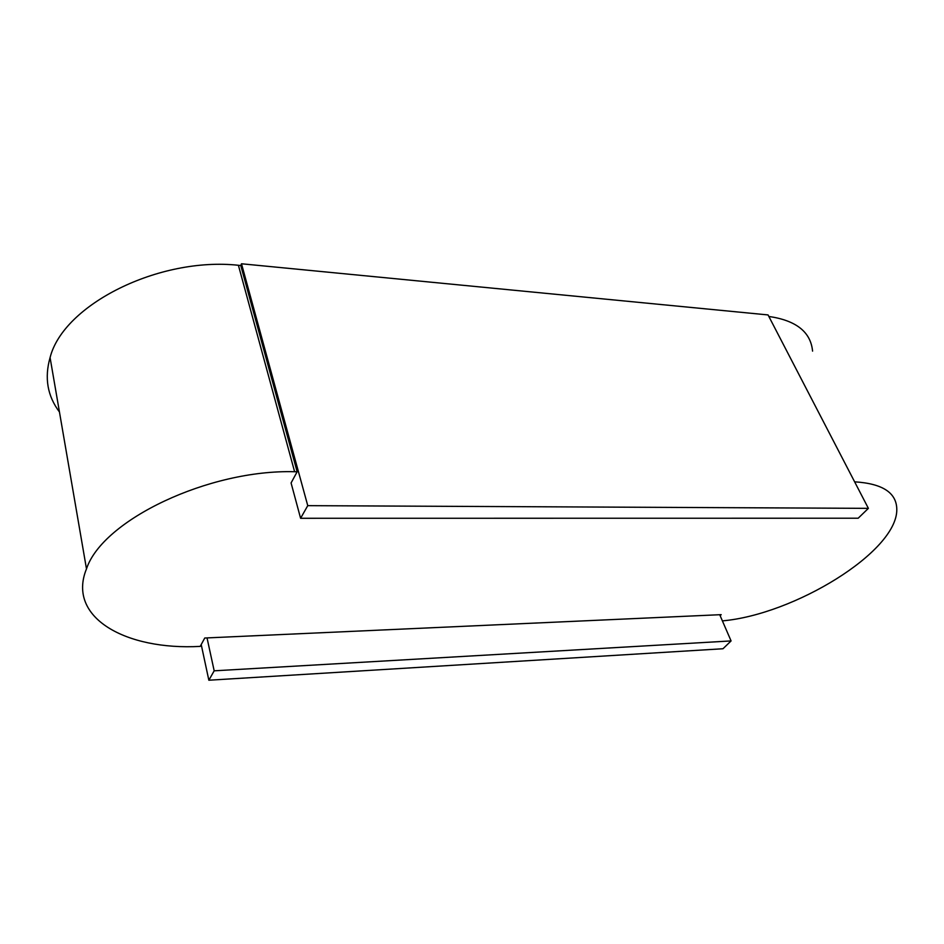<?xml version="1.0" encoding="UTF-8"?>
<svg xmlns="http://www.w3.org/2000/svg" width="944" height="944" viewBox="0 0 944 944"><rect width="100%" height="100%" fill="white"/><g stroke="black" fill="none" stroke-linecap="round" stroke-linejoin="round"><path stroke-width="1.42" d="M59.448 411.973C47.424 395.984 44.309 377.86 50.079 357.587C63.378 304.546 159.04 256.709 238.407 265.276L240.767 265.5L297.148 471.764L291.082 482.95L300.593 518.28L858.179 518.221L868.386 508.356L768.05 314.93L241.499 263.777L307.756 505.654L868.386 508.356M300.593 518.28L307.756 505.654M240.767 265.5L241.499 263.777M201.214 644.575L208.848 680.223L722.998 648.74L731.081 640.929L719.717 614.709M208.848 680.223L214.182 670.818L731.081 640.929M207.031 637.908L214.182 670.818M238.407 265.276L294.611 471.729C209.049 469.298 102.589 519.932 86.482 568.878C66.517 617.836 126.236 650.499 200.222 646.392L204.754 638.014L721.192 614.65L720.142 615.689M297.148 471.764L294.611 471.729M768.841 316.452C796.181 320.441 810.754 332.005 812.572 351.121M722.384 620.881C793.928 614.65 896.859 552.051 896.8 509.784C896.824 492.898 882.77 483.576 854.627 481.829M50.079 357.587L86.482 568.878"/></g></svg>
